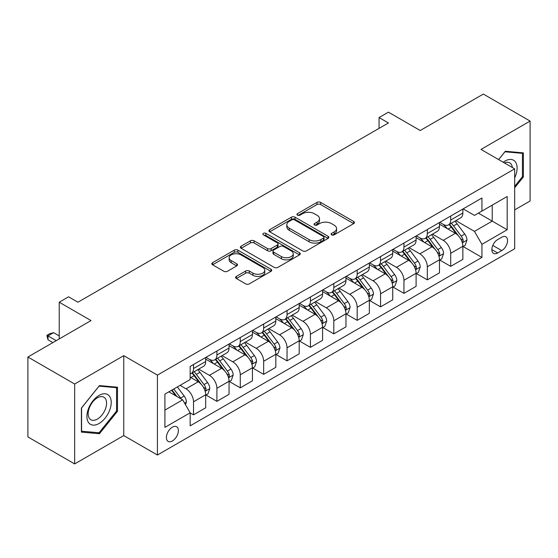 <?xml version="1.0" encoding="UTF-8"?>
<svg xmlns="http://www.w3.org/2000/svg" width="558" height="558" viewBox="0 0 558 558"><rect width="100%" height="100%" fill="white"/><g stroke="black" fill="none" stroke-linecap="round" stroke-linejoin="round"><path stroke-width="0.84" d="M331.612 234.862A1.82 1.046 0 0 0 334.179 234.862L353.688 223.605A2.595 1.5 0 0 0 354.449 222.544A2.595 1.5 0 0 0 353.688 221.484L320.641 202.401A2.595 1.5 0 0 0 316.972 202.401L297.463 213.665A1.82 1.046 0 0 0 296.933 214.405A1.82 1.046 0 0 0 297.463 215.151A1.82 1.046 0 0 0 300.03 215.151L302.555 213.693A8.307 4.799 0 0 1 314.307 213.693L317.063 215.283A8.307 4.799 0 0 1 319.497 218.673A8.307 4.799 0 0 1 317.063 222.063L314.538 223.521A1.82 1.046 0 0 0 314.008 224.267A1.82 1.046 0 0 0 314.538 225.007A1.82 1.046 0 0 0 317.104 225.007L319.629 223.549A8.307 4.799 0 0 1 331.382 223.549L334.137 225.139A8.307 4.799 0 0 1 336.572 228.529A8.307 4.799 0 0 1 334.137 231.926L331.612 233.384A1.82 1.046 0 0 0 331.075 234.123A1.82 1.046 0 0 0 331.612 234.862L331.612 233.384M172.387 440.98A8.468 4.889 120 0 0 177.918 433.517A8.468 4.889 120 0 0 176.621 426.737A8.468 4.889 120 0 0 172.387 427.156A8.468 4.889 120 0 0 166.856 434.619A8.468 4.889 120 0 0 168.153 441.399A8.468 4.889 120 0 0 172.387 440.98M236.376 276.391A2.595 1.5 0 0 0 235.615 277.452A2.595 1.5 0 0 0 236.376 278.505L245.646 283.862A2.595 1.5 0 0 0 249.314 283.862L270.979 271.355A2.595 1.5 0 0 0 271.739 270.295A2.595 1.5 0 0 0 270.979 269.235L237.931 250.151A2.595 1.5 0 0 0 234.262 250.151L212.598 262.665A2.595 1.5 0 0 0 211.838 263.725A2.595 1.5 0 0 0 212.598 264.785L223.8 271.251A2.595 1.5 0 0 0 227.469 271.251L236.738 265.894A2.595 1.5 0 0 0 237.499 264.834A2.595 1.5 0 0 0 236.738 263.774L231.186 260.565A6.947 4.011 0 0 1 229.15 257.733A6.947 4.011 0 0 1 233.439 254.029A6.947 4.011 0 0 1 241.007 254.894L262.762 267.456A6.947 4.011 0 0 1 264.799 270.295A6.947 4.011 0 0 1 260.509 273.999A6.947 4.011 0 0 1 252.941 273.127L249.314 271.035A2.595 1.5 0 0 0 245.646 271.035L236.376 276.391L236.376 278.505M514.671 209.892L530.1 200.978L530.1 121.072L483.34 94.072L420.216 130.516L388.417 112.158L379.063 117.564L388.417 122.962L77.932 302.22L68.578 296.814L59.232 302.22L59.232 338.929M74.66 384.016L74.66 463.928L123.757 435.582L123.757 355.669L74.66 384.016L27.9 357.022L91.024 320.571L59.232 302.22M123.757 355.669L157.426 375.109L514.671 168.851L514.671 248.763L157.426 455.021L157.426 375.109M530.1 121.072L481.003 149.418L514.671 168.851M302.743 250.898A2.595 1.5 0 0 0 306.412 250.898L328.076 238.392A2.595 1.5 0 0 0 328.836 237.331A2.595 1.5 0 0 0 328.076 236.271L295.029 217.188A2.595 1.5 0 0 0 291.36 217.188L269.695 229.694A2.595 1.5 0 0 0 268.935 230.754A2.595 1.5 0 0 0 269.695 231.814L302.743 250.898M264.087 235.26A1.82 1.046 0 0 1 265.929 235.511L265.929 233.356L299.527 252.753A2.595 1.5 0 0 1 300.288 253.813A2.595 1.5 0 0 1 299.527 254.873L277.863 267.38A2.595 1.5 0 0 1 274.194 267.38L241.147 248.296L241.147 246.183A2.595 1.5 0 0 0 240.386 247.243A2.595 1.5 0 0 0 241.147 248.296M241.147 246.183L250.416 240.826A2.595 1.5 0 0 1 254.092 240.826L267.491 248.561A2.595 1.5 0 0 0 271.16 248.561L277.312 245.011A2.595 1.5 0 0 0 278.072 243.951A2.595 1.5 0 0 0 277.312 242.89L263.362 234.841A1.82 1.046 0 0 1 262.825 234.095A1.82 1.046 0 0 1 263.948 233.125A1.82 1.046 0 0 1 265.929 233.356M74.66 463.928L27.9 436.928L27.9 357.022M501.761 237.213L497.645 239.584A8.203 4.736 120 0 0 492.289 246.81A8.203 4.736 120 0 0 493.551 253.381A8.203 4.736 120 0 0 497.645 252.976L501.761 250.598A8.203 4.736 120 0 0 507.117 243.372A8.203 4.736 120 0 0 505.862 236.801A8.203 4.736 120 0 0 501.761 237.213M463.14 208.859L474.453 215.395L481.938 211.077L481.938 198.013L190.159 366.466L190.159 379.538L164.903 394.115L164.903 427.372L190.159 412.794L190.159 425.859L481.938 257.405L481.938 244.334L474.453 231.382L455.858 220.64M481.938 211.077L507.187 196.5L507.187 229.756L481.938 244.334M123.757 435.582L157.426 455.021M379.063 117.564L379.063 128.361M478.38 213.128L492.226 221.121L492.226 205.135L507.187 196.5M474.453 231.382L492.226 221.121L507.187 229.756M164.903 410.095L182.675 399.835L168.837 391.849M190.159 412.906L193.521 414.845L193.521 401.781A10.581 6.11 -120 0 0 186.044 388.821L180.053 385.369M193.521 414.845L205.679 407.828L205.679 394.764A10.581 6.11 -120 0 0 198.202 381.805L190.159 377.159M205.958 395.029L216.902 401.348L216.902 388.284A10.581 6.11 -120 0 0 209.424 375.325L198.676 369.124M216.902 401.348L229.059 394.332L229.059 381.26A10.581 6.11 -120 0 0 221.582 368.308L205.679 359.129M229.338 381.533L240.282 387.852L240.282 374.781A10.581 6.11 -120 0 0 232.805 361.828L222.056 355.62M240.282 387.852L252.439 380.828L252.439 367.764A10.581 6.11 -120 0 0 244.962 354.804L229.059 345.625M252.718 368.036L263.662 374.355L263.662 361.284A10.581 6.11 -120 0 0 256.178 348.325L245.436 342.124M263.662 374.355L275.819 367.331L275.819 354.267A10.581 6.11 -120 0 0 268.342 341.308L252.439 332.129M276.098 354.539L287.042 360.852L287.042 347.787A10.581 6.11 -120 0 0 279.558 334.828L268.816 328.627M287.042 360.852L299.2 353.835L299.2 340.771A10.581 6.11 -120 0 0 291.715 327.811L275.819 318.632M299.479 341.036L310.422 347.355L310.422 334.291A10.581 6.11 -120 0 0 302.938 321.331L292.197 315.13M310.422 347.355L322.58 340.338L322.58 327.267A10.581 6.11 -120 0 0 315.096 314.314L299.2 305.135M322.859 327.539L333.803 333.858L333.803 320.794A10.581 6.11 -120 0 0 326.318 307.835L315.577 301.634M333.803 333.858L345.96 326.842L345.96 313.77A10.581 6.11 -120 0 0 338.476 300.811L322.58 291.632M346.239 314.042L357.183 320.362L357.183 307.291A10.581 6.11 -120 0 0 349.699 294.331L338.957 288.13M357.183 320.362L369.34 313.338L369.34 300.274A10.581 6.11 -120 0 0 361.856 287.314L345.96 278.135M369.619 300.546L380.563 306.858L380.563 293.794A10.581 6.11 -120 0 0 373.079 280.834L362.337 274.634M380.563 306.858L392.72 299.841L392.72 286.777A10.581 6.11 -120 0 0 385.236 273.818L369.34 264.638M392.999 287.042L403.943 293.362L403.943 280.297A10.581 6.11 -120 0 0 396.459 267.338L385.718 261.137M403.943 293.362L416.101 286.345L416.101 273.274A10.581 6.11 -120 0 0 408.616 260.321L392.72 251.142M416.38 273.546L427.323 279.865L427.323 266.801A10.581 6.11 -120 0 0 419.839 253.841L409.098 247.64M427.323 279.865L439.481 272.848L439.481 259.777A10.581 6.11 -120 0 0 431.997 246.817L416.101 237.638M439.76 260.049L450.704 266.368L450.704 253.297A10.581 6.11 -120 0 0 443.219 240.345L432.478 234.137M450.704 266.368L462.861 259.344L462.861 246.28A10.581 6.11 -120 0 0 455.377 233.321L439.481 224.142M439.76 222.363L443.219 224.358A10.581 6.11 -120 0 0 448.513 224.881A10.581 6.11 -120 0 0 450.704 220.04L450.704 216.044M416.38 235.86L419.839 237.854A10.581 6.11 -120 0 0 425.133 238.385A10.581 6.11 -120 0 0 427.323 233.537L427.323 229.54M392.999 249.356L396.459 251.358A10.581 6.11 -120 0 0 401.753 251.881A10.581 6.11 -120 0 0 403.943 247.034L403.943 243.037M369.619 262.853L373.079 264.855A10.581 6.11 -120 0 0 378.373 265.378A10.581 6.11 -120 0 0 380.563 260.537L380.563 256.541M346.239 276.356L349.699 278.351A10.581 6.11 -120 0 0 354.993 278.874A10.581 6.11 -120 0 0 357.183 274.034L357.183 270.037M322.859 289.853L326.318 291.848A10.581 6.11 -120 0 0 331.612 292.371A10.581 6.11 -120 0 0 333.803 287.53L333.803 283.534M299.479 303.35L302.938 305.352A10.581 6.11 -120 0 0 308.232 305.875A10.581 6.11 -120 0 0 310.422 301.027L310.422 297.03M276.098 316.846L279.558 318.848A10.581 6.11 -120 0 0 284.852 319.371A10.581 6.11 -120 0 0 287.042 314.531L287.042 310.534M252.718 330.35L256.178 332.345A10.581 6.11 -120 0 0 261.472 332.868A10.581 6.11 -120 0 0 263.662 328.027L263.662 324.031M229.338 343.847L232.805 345.841A10.581 6.11 -120 0 0 238.092 346.365A10.581 6.11 -120 0 0 240.282 341.524L240.282 337.527M205.958 357.343L209.424 359.338A10.581 6.11 -120 0 0 214.711 359.868A10.581 6.11 -120 0 0 216.902 355.021L216.902 351.024M463.14 246.552L481.938 257.405M448.513 224.881L460.671 217.864A10.581 6.11 -120 0 0 462.861 213.023L462.861 209.027M425.133 238.385L437.291 231.361A10.581 6.11 -120 0 0 439.481 226.52L439.481 222.523M401.753 251.881L413.91 244.857A10.581 6.11 -120 0 0 416.101 240.017L416.101 236.02M378.373 265.378L390.53 258.361A10.581 6.11 -120 0 0 392.72 253.513L392.72 249.517M354.993 278.874L367.15 271.858A10.581 6.11 -120 0 0 369.34 267.01L369.34 263.02M331.612 292.371L343.77 285.354A10.581 6.11 -120 0 0 345.96 280.514L345.96 276.517M308.232 305.875L320.39 298.851A10.581 6.11 -120 0 0 322.58 294.01L322.58 290.014M284.852 319.371L297.009 312.354A10.581 6.11 -120 0 0 299.2 307.507L299.2 303.51M261.472 332.868L273.629 325.851A10.581 6.11 -120 0 0 275.819 321.003L275.819 317.014M238.092 346.365L250.249 339.348A10.581 6.11 -120 0 0 252.439 334.507L252.439 330.51M214.711 359.868L226.869 352.844A10.581 6.11 -120 0 0 229.059 348.004L229.059 344.007M190.159 373.79A10.581 6.11 -120 0 0 191.331 373.365L203.489 366.348A10.581 6.11 -120 0 0 205.679 361.5L205.679 357.504M191.331 373.365A10.581 6.11 -120 0 0 193.521 368.517L193.521 364.527M182.675 399.835L190.159 412.794M514.671 187.767L523.369 176.949L523.369 152.878L505.318 151.267L498.629 159.588M81.391 432.115L99.443 433.726L117.494 411.274L117.494 387.21L99.443 385.599L81.391 408.051L81.391 432.115M522.434 176.405L523.369 176.949M116.559 410.737L117.494 411.274M97.538 432.624L99.443 433.726M332.338 235.12L334.137 234.081A8.307 4.799 0 0 0 336.572 230.691L336.572 228.529M319.497 218.673L319.497 220.835A8.307 4.799 0 0 1 317.063 224.225L315.263 225.265M353.653 223.625L320.641 204.563A2.595 1.5 0 0 0 316.972 204.563L298.188 215.409M328.041 238.406L295.029 219.35A2.595 1.5 0 0 0 291.36 219.35L269.73 231.835M323.487 238.071A1.82 1.046 0 0 0 324.017 237.331A1.82 1.046 0 0 0 323.487 236.585L294.478 219.838A1.82 1.046 0 0 0 291.911 219.838L289.246 221.38A8.307 4.799 0 0 0 286.812 224.769A8.307 4.799 0 0 0 289.246 228.159L309.076 239.605A8.307 4.799 0 0 0 320.822 239.605L323.487 238.071L323.487 240.233A1.82 1.046 0 0 0 324.017 239.487L324.017 237.331M286.812 224.769L286.812 226.932A8.307 4.799 0 0 0 289.246 230.321L289.246 228.159M323.487 240.233L320.822 241.767A8.307 4.799 0 0 1 309.076 241.767L289.246 230.321M241.182 248.317L250.416 242.988L250.416 240.826M278.072 243.951L278.072 246.113A2.595 1.5 0 0 1 277.312 247.173L271.16 250.723A2.595 1.5 0 0 1 267.491 250.723L254.092 242.988A2.595 1.5 0 0 0 250.416 242.988M265.929 235.511L299.493 254.894M281.399 256.596A6.947 4.011 0 0 0 288.967 257.461A6.947 4.011 0 0 0 293.257 253.757A6.947 4.011 0 0 0 291.22 250.926L283.555 246.496A2.595 1.5 0 0 0 279.886 246.496L273.734 250.047A2.595 1.5 0 0 0 272.974 251.107A2.595 1.5 0 0 0 273.734 252.167L281.399 256.596L281.399 258.752A6.947 4.011 0 0 0 288.967 259.623A6.947 4.011 0 0 0 293.257 255.92L293.257 253.757M272.974 251.107L272.974 253.269A2.595 1.5 0 0 0 273.734 254.329L273.734 252.167M281.399 258.752L273.734 254.329M264.799 270.295L264.799 272.45A6.947 4.011 0 0 1 260.509 276.161A6.947 4.011 0 0 1 252.941 275.289L249.314 273.197A2.595 1.5 0 0 0 245.646 273.197L236.404 278.526M229.15 257.733L229.15 259.895A6.947 4.011 0 0 0 231.186 262.727L231.186 260.565M236.704 265.915L231.186 262.727M270.944 271.376L237.931 252.314A2.595 1.5 0 0 0 234.262 252.314L212.633 264.799M462.861 246.713L465.107 245.415L466.976 240.017A7.01 4.045 -120 0 0 464.737 234.046L457.093 223.849A20.234 11.683 -120 0 0 454.889 221.205M447.286 228.647A20.234 11.683 -120 0 0 443.143 224.316M462.219 242.416L463.035 241.537L463.189 240.317A7.01 4.045 -120 0 0 461.18 236.097L453.542 225.899A20.234 11.683 -120 0 0 451.331 223.256M449.448 224.344A16.796 9.695 60 0 1 452.21 227.476L458.676 236.111M449.085 224.546A20.234 11.683 60 0 1 451.296 227.197L456.374 233.976M439.481 260.209L441.727 258.912L443.596 253.513A7.01 4.045 -120 0 0 441.357 247.55L433.712 237.345A20.234 11.683 -120 0 0 431.508 234.702M423.906 242.151A20.234 11.683 -120 0 0 419.762 237.813M438.839 255.92L439.655 255.034L439.809 253.813A7.01 4.045 -120 0 0 437.8 249.6L430.162 239.396A20.234 11.683 -120 0 0 427.951 236.752M426.068 237.841A16.796 9.695 60 0 1 428.83 240.972L435.296 249.607M425.705 238.05A20.234 11.683 60 0 1 427.916 240.693L432.994 247.473M416.101 273.706L418.347 272.416L420.216 267.01A7.01 4.045 -120 0 0 417.977 261.046L410.332 250.842A20.234 11.683 -120 0 0 408.128 248.198M400.525 255.648A20.234 11.683 -120 0 0 396.382 251.309M415.459 269.416L416.275 268.538L416.428 267.31A7.01 4.045 -120 0 0 414.42 263.097L406.782 252.893A20.234 11.683 -120 0 0 404.571 250.249M402.688 251.337A16.796 9.695 60 0 1 405.45 254.469L411.916 263.104M402.325 251.546A20.234 11.683 60 0 1 404.536 254.19L409.614 260.97M392.72 287.21L394.966 285.912L396.836 280.514A7.01 4.045 -120 0 0 394.597 274.543L386.952 264.339A20.234 11.683 -120 0 0 384.748 261.695M377.145 269.144A20.234 11.683 -120 0 0 373.002 264.806M392.079 282.913L392.895 282.034L393.048 280.814A7.01 4.045 -120 0 0 391.046 276.594L383.402 266.396A20.234 11.683 -120 0 0 381.191 263.746M379.307 264.834A16.796 9.695 60 0 1 382.07 267.973L388.535 276.601M378.952 265.043A20.234 11.683 60 0 1 381.156 267.687L386.241 274.473M369.34 300.706L371.586 299.409L373.455 294.01A7.01 4.045 -120 0 0 371.216 288.04L363.572 277.842A20.234 11.683 -120 0 0 361.368 275.192M353.765 282.641A20.234 11.683 -120 0 0 349.622 278.309M368.699 296.41L369.515 295.531L369.668 294.31A7.01 4.045 -120 0 0 367.666 290.09L360.022 279.893A20.234 11.683 -120 0 0 357.811 277.249M355.927 278.33A16.796 9.695 60 0 1 358.689 281.469L365.155 290.104M355.572 278.54A20.234 11.683 60 0 1 357.776 281.19L362.86 287.97M514.671 177.925A17.193 9.925 120 0 0 515.473 162.022A17.193 9.925 120 0 0 503.197 162.232M512.37 167.526A13.015 7.519 120 0 0 511.212 164.219A13.015 7.519 120 0 0 509.747 162.859A13.015 7.519 120 0 0 504.397 162.922M504.906 151.776L522.434 153.359L522.434 176.677L514.671 186.337M521.27 152.69L522.434 153.359M498.664 159.616L504.941 151.797M99.066 395.406A17.193 9.925 120 0 0 86.909 416.463A17.193 9.925 120 0 0 99.066 423.487A17.193 9.925 120 0 0 111.223 402.43A17.193 9.925 120 0 0 99.066 395.406M97.364 397.833A13.015 7.519 120 0 0 88.862 409.307A13.015 7.519 120 0 0 90.856 419.735A13.015 7.519 120 0 0 97.364 419.093A13.015 7.519 120 0 0 105.867 407.619A13.015 7.519 120 0 0 103.872 397.191A13.015 7.519 120 0 0 97.364 397.833M116.559 411.009L99.066 432.764L81.58 431.201L81.58 407.884L99.066 386.129L116.559 387.691L116.559 411.009M115.394 387.022L116.559 387.691M345.96 314.203L348.206 312.905L350.075 307.507A7.01 4.045 -120 0 0 347.836 301.536L340.192 291.339A20.234 11.683 -120 0 0 337.988 288.695M330.385 296.145A20.234 11.683 -120 0 0 326.242 291.806M345.318 309.913L346.134 309.027L346.288 307.807A7.01 4.045 -120 0 0 344.286 303.594L336.641 293.389A20.234 11.683 -120 0 0 334.43 290.746M332.547 291.834A16.796 9.695 60 0 1 335.309 294.966L341.775 303.601M332.191 292.043A20.234 11.683 60 0 1 334.395 294.687L339.48 301.466M322.58 327.699L324.826 326.409L326.695 321.003A7.01 4.045 -120 0 0 324.456 315.04L316.811 304.835A20.234 11.683 -120 0 0 314.607 302.192M307.005 309.641A20.234 11.683 -120 0 0 302.861 305.303M321.938 323.41L322.754 322.531L322.908 321.303A7.01 4.045 -120 0 0 320.906 317.09L313.261 306.886A20.234 11.683 -120 0 0 311.05 304.243M309.167 305.331A16.796 9.695 60 0 1 311.929 308.462L318.395 317.097M308.811 305.54A20.234 11.683 60 0 1 311.015 308.183L316.1 314.963M299.2 341.203L301.446 339.906L303.315 334.507A7.01 4.045 -120 0 0 301.076 328.536L293.438 318.332A20.234 11.683 -120 0 0 291.227 315.689M283.624 323.138A20.234 11.683 -120 0 0 279.481 318.799M298.565 336.906L299.374 336.028L299.527 334.807A7.01 4.045 -120 0 0 297.526 330.587L289.881 320.383A20.234 11.683 -120 0 0 287.67 317.739M285.794 318.827A16.796 9.695 60 0 1 288.549 321.966L295.015 330.594M285.431 319.036A20.234 11.683 60 0 1 287.635 321.68L292.72 328.467M275.819 354.7L278.065 353.402L279.935 348.004A7.01 4.045 -120 0 0 277.696 342.033L270.058 331.836A20.234 11.683 -120 0 0 267.847 329.185M260.244 336.634A20.234 11.683 -120 0 0 256.101 332.303M275.185 350.403L275.994 349.524L276.147 348.304A7.01 4.045 -120 0 0 274.145 344.084L266.501 333.886A20.234 11.683 -120 0 0 264.297 331.243M262.413 332.324A16.796 9.695 60 0 1 265.169 335.463L271.634 344.098M262.051 332.533A20.234 11.683 60 0 1 264.255 335.177L269.34 341.963M252.439 368.196L254.685 366.899L256.554 361.5A7.01 4.045 -120 0 0 254.315 355.53L246.678 345.332A20.234 11.683 -120 0 0 244.467 342.689M236.864 350.131A20.234 11.683 -120 0 0 232.721 345.8M251.804 363.907L252.614 363.021L252.767 361.8A7.01 4.045 -120 0 0 250.765 357.587L243.121 347.383A20.234 11.683 -120 0 0 240.916 344.739M239.033 345.827A16.796 9.695 60 0 1 241.788 348.959L248.254 357.594M238.671 346.037A20.234 11.683 60 0 1 240.875 348.68L245.959 355.46M229.059 381.693L231.305 380.403L233.174 374.997A7.01 4.045 -120 0 0 230.935 369.033L223.298 358.829A20.234 11.683 -120 0 0 221.087 356.185M213.484 363.635A20.234 11.683 -120 0 0 209.348 359.296M228.424 377.403L229.24 376.524L229.394 375.297A7.01 4.045 -120 0 0 227.385 371.084L219.74 360.88A20.234 11.683 -120 0 0 217.536 358.236M215.653 359.324A16.796 9.695 60 0 1 218.408 362.456L224.874 371.091M215.29 359.533A20.234 11.683 60 0 1 217.494 362.177L222.579 368.957M205.679 395.197L207.925 393.899L209.794 388.501A7.01 4.045 -120 0 0 207.555 382.53L199.917 372.325A20.234 11.683 -120 0 0 197.706 369.682M205.044 390.9L205.86 390.021L206.014 388.793A7.01 4.045 -120 0 0 204.005 384.581L196.36 374.376A20.234 11.683 -120 0 0 194.156 371.733M192.273 372.821A16.796 9.695 60 0 1 195.028 375.959L201.494 384.588M191.91 373.03A20.234 11.683 60 0 1 194.114 375.674L199.199 382.46M185.479 404.696L186.414 401.997A7.01 4.045 -120 0 0 184.175 396.027L177.36 386.924M181.259 399.019A7.01 4.045 -120 0 0 180.625 398.077L173.803 388.975M172.045 389.986L176.949 396.529M171.557 390.272L175.714 395.817M59.232 335.909L53.617 332.673L48.009 335.909L56.232 340.659M48.009 339.794L46.977 335.965L46.977 335.316L48.009 335.909L48.009 339.794L52.87 342.605M46.977 335.316L49.781 333.698L53.617 332.673M186.044 388.821L198.202 381.805M209.424 375.325L221.582 368.308M232.805 361.828L244.962 354.804M256.178 348.325L268.342 341.308M279.558 334.828L291.715 327.811M302.938 321.331L315.096 314.314M326.318 307.835L338.476 300.811M349.699 294.331L361.856 287.314M373.079 280.834L385.236 273.818M396.459 267.338L408.616 260.321M419.839 253.841L431.997 246.817M443.219 240.345L455.377 233.321M450.704 220.04L462.861 213.023M450.704 253.297L462.861 246.28M427.323 266.801L439.481 259.777M427.323 233.537L439.481 226.52M403.943 280.297L416.101 273.274M403.943 247.034L416.101 240.017M380.563 293.794L392.72 286.777M380.563 260.537L392.72 253.513M357.183 307.291L369.34 300.274M357.183 274.034L369.34 267.01M333.803 320.794L345.96 313.77M333.803 287.53L345.96 280.514M310.422 334.291L322.58 327.267M310.422 301.027L322.58 294.01M287.042 347.787L299.2 340.771M287.042 314.531L299.2 307.507M263.662 361.284L275.819 354.267M263.662 328.027L275.819 321.003M240.282 374.781L252.439 367.764M240.282 341.524L252.439 334.507M216.902 388.284L229.059 381.26M216.902 355.021L229.059 348.004M193.521 401.781L205.679 394.764M193.521 368.517L205.679 361.5M492.798 245.422L501.761 250.598M491.849 249.628L497.645 252.976M334.137 234.081L334.137 231.926M314.538 225.007L314.538 223.521M317.063 224.225L317.063 222.063M297.463 215.151L297.463 213.665M316.972 204.563L316.972 202.401M320.641 204.563L320.641 202.401M353.688 223.605L353.688 221.484M269.695 231.814L269.695 229.694M291.36 219.35L291.36 217.188M295.029 219.35L295.029 217.188M328.076 238.392L328.076 236.271M309.076 241.767L309.076 239.605M320.822 241.767L320.822 239.605M254.092 242.988L254.092 240.826M267.491 250.723L267.491 248.561M271.16 250.723L271.16 248.561M277.312 247.173L277.312 245.011M299.527 254.873L299.527 252.753M245.646 273.197L245.646 271.035M249.314 273.197L249.314 271.035M252.941 275.289L252.941 273.127M236.738 265.894L236.738 263.774M212.598 264.785L212.598 262.665M234.262 252.314L234.262 250.151M237.931 252.314L237.931 250.151M270.979 271.355L270.979 269.235M462.338 242.807L466.927 240.149M453.542 225.899L457.093 223.849M448.032 229.08L451.296 227.197M461.18 236.097L464.737 234.046M460.629 238.838L463.189 240.317M438.958 256.303L443.547 253.653M430.162 239.396L433.712 237.345M424.652 242.577L427.916 240.693M437.8 249.6L441.357 247.55M437.249 252.335L439.809 253.813M415.577 269.8L420.167 267.149M406.782 252.893L410.332 250.842M401.272 256.073L404.536 254.19M414.42 263.097L417.977 261.046M413.869 265.831L416.428 267.31M392.197 283.297L396.787 280.646M383.402 266.396L386.952 264.339M377.892 269.577L381.156 267.687M391.046 276.594L394.597 274.543M390.488 279.335L393.048 280.814M368.817 296.793L373.407 294.143M360.022 279.893L363.572 277.842M354.511 283.073L357.776 281.19M367.666 290.09L371.216 288.04M367.108 292.831L369.668 294.31M345.437 310.297L350.026 307.646M336.641 293.389L340.192 291.339M331.131 296.57L334.395 294.687M344.286 303.594L347.836 301.536M343.728 306.328L346.288 307.807M322.057 323.793L326.646 321.143M313.261 306.886L316.811 304.835M307.751 310.067L311.015 308.183M320.906 317.09L324.456 315.04M320.348 319.825L322.908 321.303M298.676 337.29L303.266 334.64M289.881 320.383L293.438 318.332M284.371 323.57L287.635 321.68M297.526 330.587L301.076 328.536M296.968 333.321L299.527 334.807M275.296 350.787L279.886 348.136M266.501 333.886L270.058 331.836M260.991 337.067L264.255 335.177M274.145 344.084L277.696 342.033M273.587 346.825L276.147 348.304M251.916 364.29L256.506 361.64M243.121 347.383L246.678 345.332M237.61 350.564L240.875 348.68M250.765 357.587L254.315 355.53M250.207 360.322L252.767 361.8M228.536 377.787L233.125 375.136M219.74 360.88L223.298 358.829M214.23 364.06L217.494 362.177M227.385 371.084L230.935 369.033M226.827 373.818L229.394 375.297M205.156 391.284L209.752 388.633M196.36 374.376L199.917 372.325M190.85 377.564L194.114 375.674M204.005 384.581L207.555 382.53M203.447 387.315L206.014 388.793M184.593 403.155L186.372 402.13M180.625 398.077L184.175 396.027"/></g></svg>
